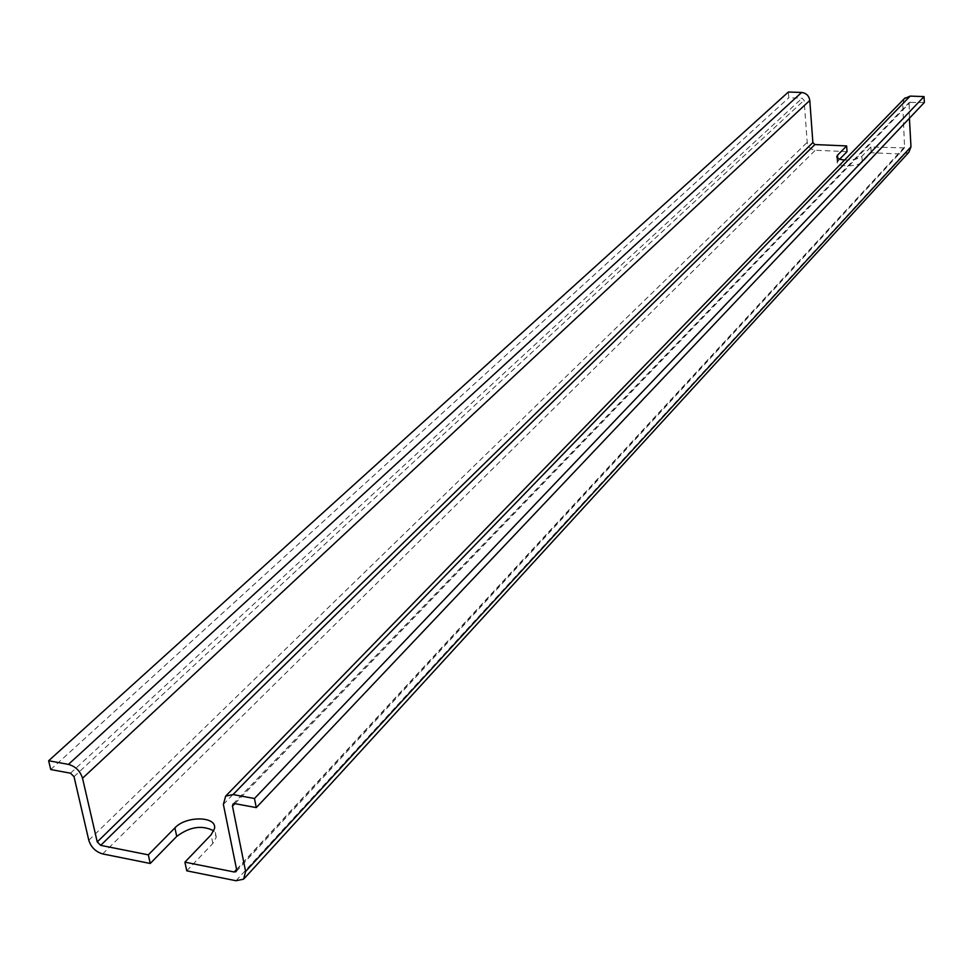 <?xml version="1.0" encoding="UTF-8"?>
<svg xmlns="http://www.w3.org/2000/svg" width="973" height="973" viewBox="0 0 973 973"><rect width="100%" height="100%" fill="white"/><g stroke="black" fill="none" stroke-linecap="round" stroke-linejoin="round"><path stroke-width="0.73" stroke-dasharray="4.87 3.65" d="M186.755 870.823L212.868 843.433L216.274 837.157L213.841 830.893M844.6 160.034C852.591 160.277 858.368 159.037 861.908 156.3L870.847 146.972L904.586 147.908L902.713 103.71L904.343 98.626M839.699 159.146L837.194 162.309C836.062 167.101 858.344 166.93 862.285 162.09L871.212 152.725L903.601 154.16L908.867 152.275M924.35 102.493L909.208 102.469L909.414 118.268M870.847 146.972L871.212 152.725M847.033 151.654L815.301 150.256C810.691 149.599 807.991 146.947 807.201 142.338L804.099 100.243L802.056 98.249L788.799 97.787L788.361 92.021M50.73 769.534L788.799 97.787M212.868 843.433L211.092 834.846M862.285 162.09L861.908 156.3M837.911 160.971L837.717 158.173M236.634 869.667L905.121 146.534M236.597 869.448L903.272 148.382M223.376 804.403L902.713 103.71M234.894 803.649L910.485 102.019M234.834 803.637L908.624 103.916M236.025 880.735L903.601 154.16M102.688 853.917L815.301 150.256M88.798 840.271L807.201 142.338M74.009 776.649L804.099 100.243M70.494 773.194L802.056 98.249M216.274 837.157L214.51 828.595M837.194 162.309L836.829 156.969M236.342 871.382L904.586 147.908M233.021 804.039L909.208 102.469M243.615 879.178L244.454 878.266"/><path stroke-width="1.46" d="M184.894 862.151L234.238 871.99L236.123 871.601L236.634 869.667L223.376 804.403L225.651 796.121L233.07 794.576L254.476 798.505L256.264 807.602L234.894 803.649L233.021 804.039L232.462 806.094L245.622 871.455L243.615 879.178L236.025 880.735L186.755 870.823L184.894 862.151L211.092 834.846L214.51 828.595C217.222 816.092 186.013 815.581 174.909 827.877L148.334 854.853L150.231 863.477L102.688 853.917C95.707 851.861 91.073 847.313 88.798 840.271L74.009 776.649L70.494 773.194L50.73 769.534L48.65 760.752L68.438 764.389C75.505 766.371 80.2 770.981 82.535 778.242L97.239 841.949L812.869 142.581L809.791 100.45C808.989 95.743 806.264 93.092 801.618 92.459L788.361 92.021L48.65 760.752M213.841 830.893C202.189 824.812 189.82 826.649 176.733 836.415L150.231 863.477M837.717 158.173L837.51 155.206L836.804 156.531C836.902 158.392 839.504 159.56 844.6 160.034M904.343 98.626L910.169 96.108L924.046 96.582L924.35 102.493L256.264 807.602M909.414 118.268L910.983 146.777L908.867 152.275L244.454 878.266M254.476 798.505L924.046 96.582M839.699 159.146L847.033 151.654L846.644 145.926L837.51 155.206M97.239 841.949L100.718 845.367L814.888 144.563L812.869 142.581M814.888 144.563L846.644 145.926M100.718 845.367L148.334 854.853M176.733 836.415L174.909 827.877M234.238 871.99L236.597 869.448M233.07 794.576L910.169 96.108M232.462 806.094L234.834 803.637M245.622 871.455L910.983 146.777M68.438 764.389L801.618 92.459M82.535 778.242L809.791 100.45M225.651 796.121L905.048 97.896"/></g></svg>
